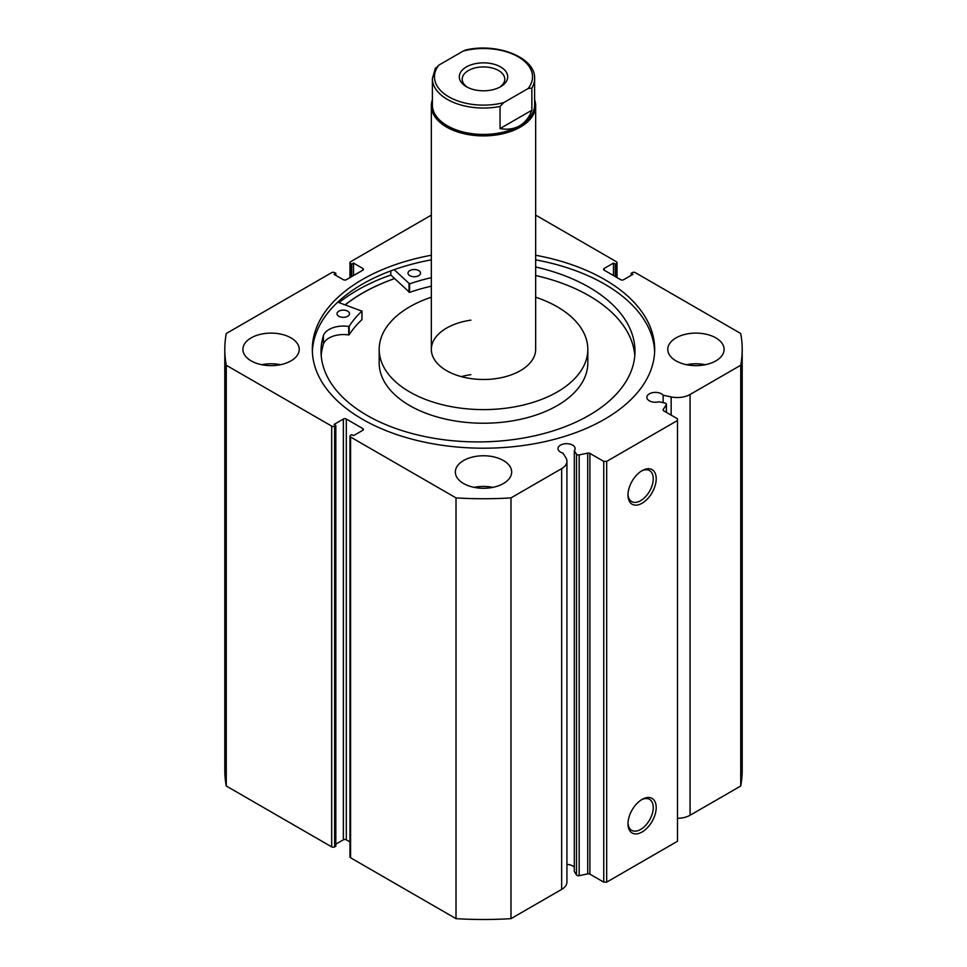 <?xml version="1.0" encoding="UTF-8"?>
<svg xmlns="http://www.w3.org/2000/svg" width="967" height="967" viewBox="0 0 967 967"><rect width="100%" height="100%" fill="white"/><g stroke="black" fill="none" stroke-linecap="round" stroke-linejoin="round"><path stroke-width="1.45" d="M470.893 320.15A52.158 30.11 0 0 0 431.342 349.377A52.158 30.11 0 0 0 496.107 378.593A52.158 30.11 0 0 0 535.658 349.377L535.658 105.778A52.158 30.11 180 0 1 520.379 127.076A52.158 30.11 180 0 1 463.544 133.603A52.158 30.11 180 0 1 431.342 105.778A52.158 30.11 180 0 1 432.382 99.782M470.893 374.664A52.158 30.11 0 0 0 461.319 376.634M431.342 297.22A104.315 60.232 0 0 0 379.185 349.377L379.185 363A104.315 60.232 0 0 0 508.702 421.443A104.315 60.232 0 0 0 587.815 363L587.815 349.377A104.315 60.232 0 0 0 535.658 297.22M379.185 349.377A104.315 60.232 0 0 0 508.702 407.82A104.315 60.232 0 0 0 587.815 349.377M394.596 278.617A171.074 98.767 0 0 0 345.219 304.859M589.918 453.402L589.918 874.156A2.091 1.209 0 0 0 587.731 873.878L579.173 875.679A2.091 1.209 180 0 1 576.985 875.401A2.091 1.209 180 0 1 576.501 874.954L574.301 871.46L574.301 450.707L576.501 454.2A2.091 1.209 0 0 0 576.985 454.635A2.091 1.209 0 0 0 579.173 454.925L587.731 453.124A2.091 1.209 180 0 1 589.918 453.402L603.734 461.38L606.684 461.38L677.492 420.5L677.492 418.796L663.676 410.818A2.091 1.209 180 0 1 663.072 409.96A2.091 1.209 180 0 1 663.193 409.549L663.193 410.383M362.83 430.291L362.83 428.586A2.091 1.209 180 0 1 363.435 429.433A2.091 1.209 180 0 1 362.83 430.291L353.535 435.658L351.758 434.63L350.586 435.319A2.091 1.209 0 0 0 349.969 436.165A2.091 1.209 0 0 0 350.586 437.024L456.013 497.896A258.697 149.365 0 0 0 510.987 497.896L561.658 468.632A18.022 10.407 0 0 0 566.928 461.283A18.022 10.407 0 0 0 565.852 457.717L562.927 453.088A8.558 4.944 180 0 1 560.497 452.109A8.558 4.944 180 0 1 557.995 448.615A8.558 4.944 180 0 1 563.265 444.058A8.558 4.944 180 0 1 572.597 445.122A8.558 4.944 180 0 1 575.099 448.615A8.558 4.944 180 0 1 574.301 450.707M574.301 867.29A8.558 4.944 0 0 0 572.597 865.876A8.558 4.944 0 0 0 566.928 864.438M677.492 818.3A18.022 10.407 0 0 0 690.063 815.254L690.063 394.5A18.022 10.407 180 0 1 671.158 396.917L663.144 395.237A8.558 4.944 0 0 0 661.44 393.835A8.558 4.944 0 0 0 652.121 392.759A8.558 4.944 0 0 0 646.838 397.316A8.558 4.944 0 0 0 649.341 400.809A8.558 4.944 0 0 0 658.998 401.801L665.066 403.07A2.091 1.209 0 0 1 666.432 404.206A2.091 1.209 0 0 1 666.311 404.617L663.193 409.549M642.088 799.407L642.088 799.407A19.956 11.519 -60 0 1 656.206 807.554A19.956 11.519 -60 0 1 642.088 831.995A19.956 11.519 -60 0 1 627.982 823.848A19.956 11.519 -60 0 1 642.088 799.407L642.088 799.407M627.994 822.965A17.865 10.323 120 0 0 631.681 830.327A17.865 10.323 120 0 0 640.613 829.444A17.865 10.323 120 0 0 652.29 813.694A17.865 10.323 120 0 0 649.546 799.371A17.865 10.323 120 0 0 641.326 799.866M642.088 470.639L642.088 470.639A19.956 11.519 -60 0 1 656.206 478.786A19.956 11.519 -60 0 1 642.088 503.227A19.956 11.519 -60 0 1 627.982 495.08A19.956 11.519 -60 0 1 642.088 470.639L642.088 470.639M627.994 494.185A17.865 10.323 120 0 0 631.681 501.559A17.865 10.323 120 0 0 640.613 500.676A17.865 10.323 120 0 0 652.29 484.926A17.865 10.323 120 0 0 649.546 470.603A17.865 10.323 120 0 0 641.326 471.098M654.635 351.674A171.183 98.827 0 0 0 604.544 284.093A171.183 98.827 0 0 0 535.658 259.845M431.342 255.24A171.183 98.827 0 0 0 312.317 349.377A171.183 98.827 0 0 0 362.456 419.255A171.183 98.827 0 0 0 549.014 440.686A171.183 98.827 0 0 0 654.683 349.377A171.183 98.827 0 0 0 604.544 279.487A171.183 98.827 0 0 0 535.658 255.24M290.982 337.882A28.164 16.258 0 0 0 260.292 334.352A28.164 16.258 0 0 0 242.898 349.377A28.164 16.258 0 0 0 251.154 360.872A28.164 16.258 0 0 0 281.844 364.402A28.164 16.258 0 0 0 299.226 349.377A28.164 16.258 0 0 0 290.982 337.882M280.454 364.704A28.164 16.258 0 0 0 261.682 364.704M503.42 460.522A28.164 16.258 0 0 0 472.718 457.004A28.164 16.258 0 0 0 455.336 472.029A28.164 16.258 0 0 0 463.58 483.524A28.164 16.258 0 0 0 494.282 487.054A28.164 16.258 0 0 0 511.664 472.029A28.164 16.258 0 0 0 503.42 460.522M492.892 487.356A28.164 16.258 0 0 0 474.108 487.356M715.846 337.882A28.164 16.258 0 0 0 685.156 334.352A28.164 16.258 0 0 0 667.774 349.377A28.164 16.258 0 0 0 676.018 360.872A28.164 16.258 0 0 0 706.708 364.402A28.164 16.258 0 0 0 724.102 349.377A28.164 16.258 0 0 0 715.846 337.882M705.318 364.704A28.164 16.258 0 0 0 686.546 364.704M690.063 394.5L740.734 365.248A258.697 149.365 0 0 0 742.197 349.377A258.697 149.365 0 0 0 740.734 333.506L635.307 272.634A2.091 1.209 0 0 0 632.358 272.634L631.173 273.323L632.938 274.338L623.642 279.705A2.091 1.209 180 0 1 620.693 279.705L604.17 270.168A2.091 1.209 180 0 1 603.565 269.31A2.091 1.209 180 0 1 604.17 268.463L604.17 270.168M616.414 277.239L616.414 263.435L615.242 264.124L613.465 263.097L604.17 268.463M616.414 263.435A2.091 1.209 0 0 0 617.031 262.589A2.091 1.209 0 0 0 616.414 261.731L535.658 215.109M431.342 215.109L350.586 261.731A2.091 1.209 0 0 0 349.969 262.589A2.091 1.209 0 0 0 350.586 263.435L350.586 277.239M362.83 268.463A2.091 1.209 180 0 1 363.435 269.31A2.091 1.209 180 0 1 362.83 270.168L362.83 268.463L353.535 263.097L351.758 264.124L350.586 263.435M224.803 349.377A258.697 149.365 0 0 0 226.266 365.248L331.693 426.121A2.091 1.209 0 0 0 334.642 426.121L334.642 846.874A2.091 1.209 180 0 1 331.693 846.874L226.266 786.002A258.697 149.365 180 0 1 224.803 770.131L224.803 349.377A258.697 149.365 0 0 1 226.266 333.506L331.693 272.634A2.091 1.209 0 0 1 334.642 272.634L335.827 273.323L334.062 274.338L343.358 279.705A2.091 1.209 180 0 0 346.307 279.705L362.83 270.168M343.358 419.049A2.091 1.209 180 0 1 346.307 419.049L346.307 839.803A2.091 1.209 0 0 0 343.358 839.803L343.358 419.049L334.062 424.416L335.827 425.432L334.642 426.121M362.83 428.586L346.307 419.049M566.928 461.283L566.928 882.037A18.022 10.407 180 0 1 561.658 889.398L561.658 468.632M350.586 437.024L350.586 857.777L456.013 918.65A258.697 149.365 180 0 0 510.987 918.65L561.658 889.398M350.586 857.777A2.091 1.209 180 0 1 349.969 856.931L349.969 436.165M346.307 839.803L349.969 841.919M335.827 844.155L343.358 839.803M334.642 846.874L335.827 846.198L335.827 425.432M742.197 349.377L742.197 770.131A258.697 149.365 180 0 1 740.734 786.002L690.063 815.254M606.684 461.38L606.684 882.134L677.492 841.254L677.492 420.5M606.684 882.134L603.734 882.134L603.734 461.38M589.918 874.156L603.734 882.134M226.266 786.002L226.266 365.248M740.734 365.248L740.734 786.002M456.013 497.896L456.013 918.65M510.987 918.65L510.987 497.896M631.173 275.365L631.173 273.323M613.465 275.535L613.465 263.097M615.242 276.55L615.242 264.124M351.758 276.55L351.758 264.124M353.535 275.535L353.535 263.097M335.827 275.365L335.827 273.323M431.342 259.845A171.183 98.827 0 0 0 312.365 351.674M390.801 270.893L390.801 275.015A178.375 102.986 0 0 0 338.994 302.623M394.536 278.569A171.183 98.827 0 0 0 345.122 304.823M663.144 402.671L663.144 395.237M500.616 86.704L500.616 86.704A24.199 13.973 0 0 0 500.616 66.941A24.199 13.973 0 0 0 466.384 66.941A24.199 13.973 0 0 0 466.384 86.704A24.199 13.973 0 0 0 500.616 86.704M467.484 87.296A21.286 12.281 180 0 1 462.214 79.209A21.286 12.281 180 0 1 468.451 70.518A21.286 12.281 180 0 1 491.647 67.859A21.286 12.281 180 0 1 504.786 79.209A21.286 12.281 180 0 1 499.516 87.296M519.642 125.795A51.118 29.506 180 0 1 463.942 132.189A51.118 29.506 180 0 1 432.382 104.932L432.382 78.52A51.118 29.506 0 0 0 500.048 106.443L500.048 128.587C507.506 129.916 514.045 128.986 519.642 125.795C525.214 122.543 529.275 117.345 531.862 110.226L531.862 88.082A51.118 29.506 0 0 0 534.618 78.52L534.618 104.932A51.118 29.506 180 0 1 519.642 125.795M534.618 99.782A52.158 30.11 180 0 1 535.658 105.778M500.048 106.443L503.771 102.599A49.027 28.309 180 0 1 448.833 96.833A49.027 28.309 180 0 1 438.861 65.115L463.229 51.046A49.027 28.309 180 0 1 518.167 56.799A49.027 28.309 180 0 1 528.139 88.517L531.862 88.082M534.618 78.52C535.633 57.355 496.929 42.415 465.574 50.042L463.229 51.046M438.861 65.115L435.138 68.971M500.048 128.587L531.862 110.226M503.771 102.599L528.139 88.517M337.725 302.163L361.912 311.132A142.911 82.509 0 0 0 349.196 326.278L348.7 326.435A20.488 11.834 0 0 0 323.437 335.501L323.437 344.01A156.98 90.632 0 0 0 321.201 355.542M338.825 316.269A6.261 3.614 180 0 1 337.012 313.731A6.261 3.614 180 0 1 340.892 310.383A6.261 3.614 180 0 1 347.721 311.181A6.261 3.614 180 0 1 349.534 313.731A6.261 3.614 180 0 1 345.654 317.067A6.261 3.614 180 0 1 338.825 316.269M409.827 275.68A6.261 3.614 180 0 1 408.014 273.129A6.261 3.614 180 0 1 411.894 269.793A6.261 3.614 180 0 1 418.723 270.591A6.261 3.614 180 0 1 420.536 273.129A6.261 3.614 180 0 1 416.656 276.477A6.261 3.614 180 0 1 409.827 275.68M361.912 319.388L361.912 319.642A142.911 82.509 0 0 0 349.196 334.8L348.7 334.945A20.488 11.834 0 0 0 323.437 344.01L323.437 335.489A156.98 90.632 0 0 0 321.032 351.287A156.98 90.632 0 0 0 366.469 415.061A156.98 90.632 0 0 0 537.725 435.102A156.98 90.632 0 0 0 634.981 351.287A156.98 90.632 0 0 0 589.544 287.513A156.98 90.632 0 0 0 535.658 266.989M634.811 355.542A156.98 90.632 0 0 0 589.544 296.035A156.98 90.632 0 0 0 535.658 275.51M431.342 286.184A142.911 82.509 0 0 0 409.585 292.385L390.801 275.015M431.342 277.674A142.911 82.509 0 0 0 409.585 283.875L394.149 269.672M576.501 874.954L576.501 454.2M331.693 846.874L331.693 426.121M671.158 415.133L671.158 396.917M666.311 412.329L666.311 404.617M579.173 454.925L579.173 875.679M587.731 873.878L587.731 453.124M409.017 283.79L409.017 292.3M409.585 283.875L409.585 292.385M349.196 326.278L349.196 334.8M361.912 311.132L361.912 319.642M348.7 326.435L348.7 334.945M617.031 262.589L617.031 277.589M349.969 277.589L349.969 262.589M666.432 412.401L666.432 404.206M431.342 349.377L431.342 105.778M435.452 68.065L432.382 78.52M361.972 310.999L361.972 319.521"/></g></svg>
